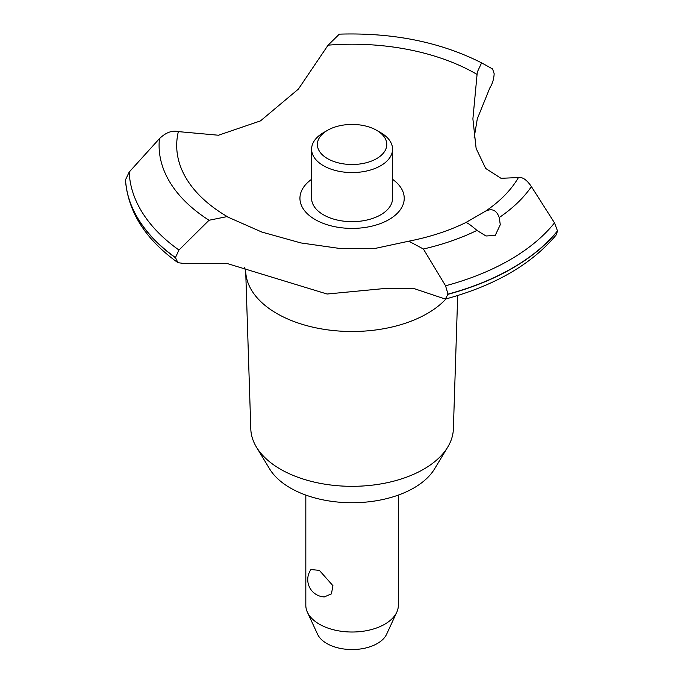 <?xml version="1.0" encoding="UTF-8"?>
<svg xmlns="http://www.w3.org/2000/svg" width="683" height="683" viewBox="0 0 683 683"><rect width="100%" height="100%" fill="white"/><g stroke="black" fill="none" stroke-linecap="round" stroke-linejoin="round"><path stroke-width="1.02" d="M457.687 295.526L453.375 428.924A101.306 58.49 180 0 1 447.724 447.117A101.306 58.49 180 0 1 280.448 469.195A101.306 58.49 180 0 1 256.441 447.117A101.306 58.49 180 0 1 250.798 428.924L245.743 272.628M447.724 447.117L434.525 468.948A87.322 50.414 180 0 1 290.335 487.969A87.322 50.414 180 0 1 269.648 468.948L256.441 447.117M446.05 298.889A106.403 61.436 180 0 1 427.327 313.506A106.403 61.436 180 0 1 276.846 313.506A106.403 61.436 180 0 1 245.863 273.661L244.753 267.574M557.482 230.905A226.688 130.88 180 0 1 512.378 268.077A226.688 130.88 180 0 1 447.997 294.125L445.367 299.077C494.774 285.69 531.758 264.261 556.312 234.807L557.482 230.905L554.511 222.88L531.417 186.63C526.892 179.894 522.563 176.863 518.431 177.554L501.023 178.306L485.681 168.445L476.128 148.442L472.892 118.902L477.297 72.065L481.617 62.87L492.58 68.957L494.176 73.747C493.809 79.279 492.375 83.966 489.882 87.817L477.297 118.842L474.096 138.009M481.617 62.87C440.509 42.073 393.066 32.494 339.306 34.15L328.088 45.163L298.377 89.106L260.488 120.882L218.483 135.234L178.348 131.614C172.073 130.188 165.781 132.528 159.455 138.632M445.367 299.077L413.36 288.346L383.334 288.636L327.106 294.023L226.867 263.425L185.247 263.689L177.922 262.665L175.454 257.576L178.955 250.029L209.032 220.259L226.867 216.648L261.913 232.083L300.896 242.935L339.349 248.407L375.752 248.296L408.801 241.184L423.383 249.005L445.555 285.784L447.997 294.125M557.482 231.102A226.688 130.88 180 0 1 512.378 268.265A226.688 130.88 180 0 1 447.997 294.313M476.973 230.419C470.843 225.151 467.112 222.53 465.797 222.556L485.613 211.124C492.136 208.093 496.669 210.244 499.23 217.57L500.28 224.698L495.201 235.456L485.963 235.985L476.965 230.41A192.99 111.423 180 0 1 423.383 249.005M305.822 495.081L305.822 605.309A46.265 26.714 0 0 0 307.376 612.181A46.265 26.714 0 0 0 319.371 624.194A46.265 26.714 0 0 0 364.09 631.101A46.265 26.714 0 0 0 396.789 612.181A46.265 26.714 0 0 0 398.351 605.309L398.351 495.081M310.961 569.545L319.371 570.365L332.945 585.707L331.417 593.886L324.305 596.916M396.789 612.181L386.621 634.225A35.738 20.635 180 0 1 361.358 648.841A35.738 20.635 180 0 1 326.815 643.506A35.738 20.635 180 0 1 317.552 634.225L307.376 612.181M376.615 130.299A34.696 20.029 0 0 0 327.55 130.299A34.696 20.029 0 0 0 327.55 158.635A34.696 20.029 0 0 0 376.615 158.635A34.696 20.029 0 0 0 376.623 130.299A34.696 20.029 0 0 0 376.615 130.299L380.704 132.664L376.615 130.299M380.704 132.664L380.704 132.664A40.476 23.367 180 0 1 392.563 149.193A40.476 23.367 180 0 1 367.574 170.784A40.476 23.367 180 0 1 323.46 165.713A40.476 23.367 180 0 1 311.602 149.193A40.476 23.367 180 0 1 323.46 132.664L327.55 130.299M392.563 149.193L392.563 198.292A40.476 23.367 180 0 1 367.574 219.883A40.476 23.367 180 0 1 323.46 214.821A40.476 23.367 180 0 1 311.602 198.292L311.602 149.193M408.801 241.184C430.008 237.001 449.013 230.786 465.823 222.547L465.797 222.556M228.882 217.536A175.386 101.255 180 0 1 228.071 217.066A175.386 101.255 180 0 1 178.348 131.614M328.088 45.163A175.386 101.255 180 0 1 476.102 73.866A175.386 101.255 180 0 1 476.905 74.336M518.431 177.554A175.386 101.255 180 0 1 485.613 211.124M392.563 179.313A52.147 30.112 180 0 1 388.96 219.584A52.147 30.112 180 0 1 317.16 220.652A52.147 30.112 180 0 1 311.602 179.313M175.454 257.764A226.688 130.88 180 0 1 125.518 179.996L125.527 180.286C128.088 211.986 145.556 239.443 177.922 262.665M175.454 257.576A226.688 130.88 180 0 1 125.518 179.808L125.518 179.996M209.032 220.259A192.99 111.423 180 0 1 159.455 138.623L129.181 172.065L125.518 179.808M554.511 222.88A222.965 128.728 180 0 1 509.749 259.933A222.965 128.728 180 0 1 445.555 285.784M531.417 186.63A192.99 111.423 180 0 1 499.222 217.561M178.955 250.029A222.965 128.728 180 0 1 129.181 172.065M310.953 569.537A17.348 17.348 0 0 0 324.305 596.925"/></g></svg>
